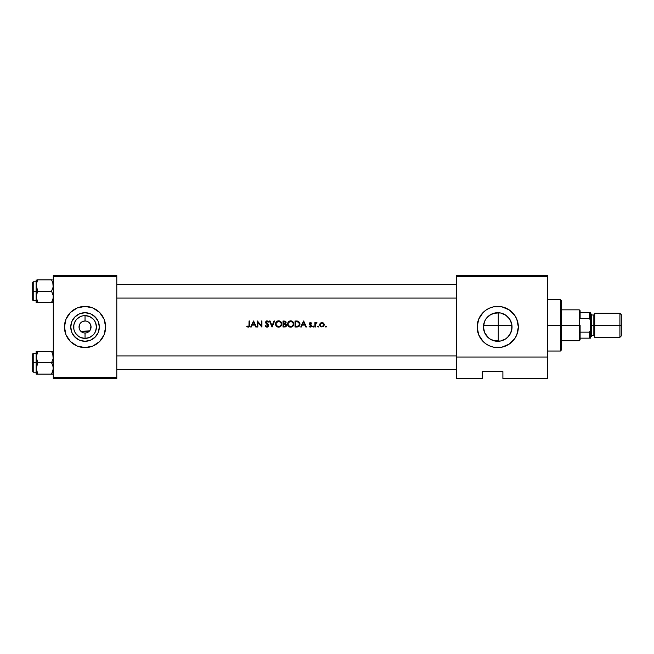<?xml version="1.0" encoding="UTF-8"?>
<svg xmlns="http://www.w3.org/2000/svg" width="654" height="654" viewBox="0 0 654 654"><rect width="100%" height="100%" fill="white"/><g stroke="black" fill="none" stroke-linecap="round" stroke-linejoin="round"><path stroke-width="0.98" d="M84.595 321.008L85.036 320.991A6.009 6.009 0 0 1 91.045 327A6.009 6.009 0 0 1 85.036 333.009A6.009 6.009 0 0 1 79.036 327A6.009 6.009 0 0 1 85.036 320.991A6.009 6.009 0 0 0 79.036 327A6.009 6.009 0 0 0 85.036 333.009L85.036 338.396A11.396 11.396 0 0 1 73.649 327A11.396 11.396 0 0 1 85.036 315.604L85.036 320.991L82.437 321.588M79.747 329.845L79.412 329.101L79.747 329.845M79.093 326.133L79.159 328.21L79.347 325.071M81.129 322.438L80.401 323.182M81.979 321.833L81.537 322.12M85.036 341.298A14.298 14.298 0 0 1 70.746 327A14.298 14.298 0 0 1 85.036 312.702L90.505 313.797L95.149 316.896L98.247 321.531L99.334 327L98.247 332.469L95.149 337.104L90.505 340.203L85.036 341.298L79.567 340.203L74.932 337.104L71.834 332.469L70.746 327L71.834 321.531L74.932 316.896L79.567 313.797L85.036 312.702A14.298 14.298 0 0 1 99.334 327A14.298 14.298 0 0 1 85.036 341.298M85.036 306.407A20.593 20.593 0 0 0 64.444 327A20.593 20.593 0 0 0 85.036 347.593A20.593 20.593 0 0 1 64.444 327A20.593 20.593 0 0 1 85.036 306.407L77.156 307.977L70.477 312.44L66.013 319.119L64.444 327L66.013 334.881L70.477 341.56L77.156 346.023L85.036 347.593L92.917 346.023L99.596 341.56L104.068 334.881L105.629 327L104.068 319.119L99.596 312.44L92.917 307.977L85.036 306.407A20.593 20.593 0 0 1 105.629 327A20.593 20.593 0 0 1 85.036 347.593A20.593 20.593 0 0 0 105.629 327A20.593 20.593 0 0 0 85.036 306.407M499.615 341.175L494.906 341.012L492.217 340.186L497.743 341.298A14.298 14.298 0 0 1 483.453 327A14.298 14.298 0 0 1 497.743 312.702L492.233 313.806M492.217 340.186L491.595 339.9M488.71 338.077L485.857 334.938L484.54 332.469L483.453 327L484.639 332.698L488.71 338.077M483.461 326.387L483.453 327.098M485.088 320.354L483.886 323.517M490.933 314.435L486.658 317.983M483.453 327L484.54 321.531L485.857 319.062L489.772 315.138M489.871 346.031A20.593 20.593 0 0 0 497.735 347.593A20.593 20.593 0 0 1 477.15 327A20.593 20.593 0 0 1 497.743 306.407A20.593 20.593 0 0 0 489.879 307.969M486.314 344.127A20.593 20.593 0 0 0 489.854 346.023L493.729 347.2L501.765 347.2L509.188 344.118L514.87 338.437L516.774 334.881L518.336 327L516.774 319.119L514.87 315.563L509.188 309.882L501.765 306.8L493.729 306.8L489.862 307.977A20.593 20.593 0 0 0 486.314 309.873M489.862 307.977L486.306 309.882A20.593 20.593 0 0 0 486.298 344.118L489.862 346.023M493.239 313.438L499.542 312.816M502.239 340.571L500.751 340.971M504.716 339.483L503.4 340.129M506.924 337.963L505.82 338.797M508.918 335.911L507.929 337.031M511.78 324.27L511.755 329.837L509.662 334.897M498.258 341.282L498.258 325.283L483.551 325.283L498.258 325.283L498.258 312.718L498.258 325.283L511.935 325.283L498.258 325.283L498.258 341.282L500.997 340.922L505.951 338.707L508.902 335.943L510.962 332.453L507.856 337.104L505.689 338.886L500.531 341.02L494.914 341.012M512.041 327.049L511.771 324.229L512.041 327L510.962 332.453M510.987 321.613L511.6 323.485M509.695 319.152L510.529 320.607M505.836 315.22L506.85 315.98M503.408 313.871L504.684 314.5M500.768 313.029L502.231 313.429M494.914 312.988L500.531 312.98L505.689 315.114L509.63 319.062L511.763 324.212M491.497 314.141L492.2 313.822M487.189 317.362L487.614 316.92M489.315 315.457L489.74 315.163M484.262 331.742L483.747 329.894M483.617 329.183L483.453 327.229M485.284 334.006L484.581 332.575M486.535 335.87L485.906 335.012M488.121 337.57L487.671 337.137M89.345 331.194L80.834 331.292L89.606 330.899M90.971 326.06L90.146 330.164M87.644 321.588L88.535 322.12M85.045 320.991L85.486 321.008M79.412 329.101L79.159 328.21M261.379 320.991L261.919 320.991L261.919 327L257.839 322.283L257.839 327L257.3 327L257.3 320.991L261.379 325.725L261.379 320.991L261.379 325.725L257.3 320.991L257.3 327L257.839 327L257.839 322.283L261.919 327L261.919 320.991L261.379 320.991L261.379 325.725M268.132 322.226L266.955 321.457L266.072 322.218L268.655 325.218L268.361 326.485L266.979 327.155L265.148 325.839L265.663 325.537L267.192 326.526L268.099 325.21L265.876 323.158L265.54 322.095L266.873 320.844L268.614 321.858L268.132 322.226L267.314 321.515L266.35 321.654L266.104 322.438L266.873 323.297L266.145 321.907L267.314 321.515L268.132 322.226L268.303 321.474L266.734 320.861L265.565 321.956L265.876 323.158L268.156 325.52L266.979 326.534L265.663 325.537L265.148 325.839L265.467 326.346L267.617 327.041L268.696 325.529L266.472 322.994L268.696 325.529L267.306 327.131M270.045 320.991L272.039 325.725L274.042 320.991L274.623 320.991L272.08 327L269.464 320.991L270.045 320.991L272.039 325.725L270.045 320.991L269.464 320.991L272.007 327L274.623 320.991L274.042 320.991L272.039 325.725L274.042 320.991M290.441 320.844L291.831 321.057L293.27 322.226L293.793 323.836L293.278 325.757L291.864 326.926L290.024 327.098L288.406 326.248L287.539 324.637L287.997 322.258L290.441 320.844L288.381 321.776L287.482 324.024L288.888 326.64L291.349 327.082L293.572 325.21L293.564 322.774L291.831 321.057L289.395 321.081M296.891 327L295.028 327L295.028 320.991L298.15 321.212L299.72 322.749L299.491 325.806L298.641 326.648L296.891 327L299.123 326.281L299.859 323.182L298.567 321.4L295.028 320.991L295.028 327L297.194 326.992M303.579 320.991L306.424 327L305.835 327L304.952 325.079L302.23 325.079L301.314 327L300.726 327L303.579 320.991L300.726 327L301.314 327L302.23 325.079L304.952 325.079L305.835 327L306.424 327L303.562 321.016M315.432 325.3L315.432 327L314.893 327L314.893 322.61L315.432 322.61L315.432 323.256L316.969 322.684L315.58 323.853L316.969 322.684L315.432 323.256L315.432 322.61L314.893 322.61L314.893 327L315.432 327L316.005 323.215M317.599 326.673L318.285 326.109L318.441 326.926L317.623 326.771L318.441 326.926L318.449 326.223L317.591 326.575L318.089 326.076L318.588 326.575L318.089 327.074L317.591 326.575L318.089 326.076M325.962 327.065L325.365 326.575L325.864 327.074L326.371 326.575L325.864 327.074L326.371 326.575L325.864 327.074L325.373 326.477L326.223 326.223L326.06 327.041L325.373 326.673L326.223 326.926L326.223 326.223L325.512 326.223L326.371 326.575L325.864 327.074L325.365 326.575L325.864 326.076L325.373 326.477M320.435 323.092L319.667 324.817L320.272 323.264L321.94 322.536L323.607 323.256L324.212 324.817L323.55 326.428L321.065 326.918L319.667 324.817L321.024 322.716L323.444 323.092L321.94 322.536L320.272 323.256M312.825 326.673L313.315 327.074L312.816 326.575L313.315 327.074L313.814 326.575L313.315 327.074L313.037 326.158L313.806 326.477L313.217 327.065L312.825 326.673L313.667 326.926L313.675 326.223L312.964 326.223L313.814 326.575L313.315 327.074L312.816 326.575L313.315 326.076L313.814 326.575L313.315 327.074L312.816 326.575L313.315 326.076L312.825 326.477M309.481 326.076L310.348 326.534L311.124 325.831L309.465 324.204L309.661 322.872L310.625 322.545L311.582 323.158L309.931 323.444L311.664 325.806L310.503 327.074L309.236 326.616L309.473 326.076L310.634 326.493L311.034 325.504L310.879 326.338L309.121 326.485L310.07 327.049M311.214 323.534L310.462 323.076L311.214 323.534L310.462 323.076L311.214 323.534L310.462 323.076L309.89 323.665L310.348 323.084L311.582 323.158L310.462 322.536L311.582 323.158L310.021 322.618L309.35 323.689L311.124 325.831M285.692 323.534L286.558 325.291L285.397 323.763L286.084 322.308L285.397 323.763L286.485 324.785L286.223 326.305L283.019 327L283.019 320.991L285.25 321.155L286.084 322.308L285.512 321.302L283.019 320.991L283.019 327L285.348 326.902L286.297 326.199M278.588 320.836L280.86 321.743L281.768 323.681L281.261 325.757L279.25 327.098L277.419 326.935L275.996 325.774L275.481 324.335L275.825 322.528L276.985 321.277L278.432 320.844L276.364 321.776L275.473 324.024L276.397 326.248L278.637 327.155L280.394 326.632L281.555 325.21L281.555 322.774L279.822 321.057L277.672 320.975M253.523 320.991L256.376 327L255.788 327L254.897 325.079L252.174 325.079L251.267 327L250.678 327L253.523 320.991L250.678 327L251.267 327L252.174 325.079L254.897 325.079L255.788 327L256.376 327L253.523 320.991M248.128 326.534L249.027 325.733L249.06 320.991L249.599 320.991L249.403 326.477L248.193 327.155L246.746 326.46L247.065 326.003L248.226 326.534L247.065 326.003L246.746 326.46L248.193 327.155L249.403 326.477L249.599 320.991L249.06 320.991L248.978 325.978L248.455 326.501M547.512 378.478L502.893 378.478L547.512 378.478L547.512 276.38L547.512 357.027L456.557 357.027L456.557 276.38L547.512 276.38L547.512 275.522L456.557 275.522L547.512 275.522L547.512 276.38L456.557 276.38L456.557 378.478L456.557 357.027L547.512 357.027L547.512 378.478M53.293 276.38L116.788 276.38L116.788 377.62L53.293 377.62L53.293 275.522L116.788 275.522L53.293 275.522L53.293 378.478L53.293 377.62L116.788 377.62L116.788 275.522L116.788 276.38L53.293 276.38M116.788 378.478L53.293 378.478L116.788 378.478L116.788 377.62L116.788 378.478M486.306 309.882L483.183 312.44L478.72 319.119L477.15 327L478.72 334.881L483.183 341.56L486.306 344.118M482.3 378.478L456.557 378.478L482.3 378.478L482.3 371.619L502.893 371.619L502.893 378.478L502.893 371.619L482.3 371.619L482.3 378.478M497.759 347.593A20.593 20.593 0 0 0 512.303 341.568L514.87 338.437A20.593 20.593 0 0 0 512.311 312.448M512.311 341.552A20.593 20.593 0 0 0 514.861 338.445M512.303 312.432A20.593 20.593 0 0 0 497.759 306.407M501.765 306.8L497.743 306.407A20.593 20.593 0 0 1 518.336 327A20.593 20.593 0 0 1 497.743 347.593L493.729 347.2M494.955 341.02L489.805 338.886M489.805 315.114L494.955 312.98M503.605 313.961L501.013 313.086M508.06 317.1L504.839 314.59M511.788 324.343L510.962 321.555M511.019 321.694L509.76 319.25M497.743 312.702A14.298 14.298 0 0 1 512.041 327A14.298 14.298 0 0 1 497.743 341.298M92.982 338.886L95.149 337.104L98.247 332.469M96.923 319.062L92.982 315.114L90.505 313.797M79.567 313.797L74.932 316.896L71.834 321.531M73.15 334.938L77.098 338.886L79.567 340.203M85.036 338.396L80.679 337.529L78.709 336.475L75.562 333.327L74.515 331.357L73.861 329.224L73.861 324.776L75.562 320.673L76.984 318.939L80.679 316.471L82.813 315.825L85.036 315.604L89.402 316.471L93.097 318.939L94.511 320.673L95.566 322.643L96.432 327L95.566 331.357L94.511 333.327L93.097 335.061L89.402 337.529L85.036 338.396L85.036 333.009A6.009 6.009 0 0 0 91.045 327A6.009 6.009 0 0 0 85.036 320.991L85.036 315.604A11.396 11.396 0 0 1 96.432 327A11.396 11.396 0 0 1 85.036 338.396M86.132 321.098L85.036 320.991M91.045 327.204L90.285 324.073L88.944 322.438M89.958 330.45L90.669 329.101M325.373 326.673L325.864 326.076M326.371 326.575L325.962 326.084M319.675 324.605L319.839 325.692L321.065 326.918L323.55 326.428L324.065 323.975L322.177 322.545M323.444 323.092L323.975 323.779M323.828 326.084L324.204 325.038M320.329 326.428L321.065 326.918M319.904 325.839L319.667 324.817M322.16 323.084L323.166 323.591L323.673 324.817L323.166 323.591L323.542 325.479L321.94 326.534L323.101 326.117M322.863 323.346L322.275 323.109M323.174 326.044L323.673 324.817L322.61 326.411M322.602 326.411L321.277 326.411L320.239 325.161L320.713 323.591L322.111 323.084L320.73 323.575M320.337 325.488L320.215 324.989L320.337 325.488M320.493 323.853L320.215 324.989M321.94 322.536L321.024 322.716M320.272 323.264L319.749 324.18M324.18 324.392L324.065 323.975M323.264 322.945L322.855 322.708M323.64 325.161L323.665 324.654M318.441 326.223L318.187 327.065M315.432 323.256L316.749 322.577M316.176 322.594L315.53 323.117M315.432 325.529L315.498 324.204M313.814 326.575L313.413 326.084M311.345 322.929L310.789 322.586M310.519 323.076L310.037 324.065L311.459 325.128L309.931 323.877L310.462 323.076L309.89 323.665M311.656 325.717L310.666 324.515M311.459 325.128L311.091 326.877L311.566 326.305M310.372 327.074L311.288 326.714M310.192 327.065L309.677 326.918M310.217 326.526L309.563 326.166M311.116 325.905L310.348 326.534M310.977 325.414L309.35 323.689L310.127 322.577M310.021 322.618L309.35 323.689L310.307 324.964L309.358 323.861M303.669 321.032L306.424 327M305.835 327L304.952 325.079M302.23 325.079L301.314 327M300.734 326.984L302.156 323.992M303.611 322.169L304.666 324.458L302.516 324.458L303.611 322.169L302.516 324.458L304.666 324.458L303.611 322.169M295.028 327L295.028 320.991M296.237 320.991L298.15 321.212L299.72 322.757L298.355 321.294M297.676 321.089L296.72 321M299.9 323.395L299.72 322.741M299.957 324.073L299.933 323.624M299.949 324.221L299.875 324.858M299.63 325.553L299.851 324.973M297.75 326.943L298.543 326.698M296.221 321.613L295.567 321.613L295.567 326.387L295.567 321.613L298.526 322.12L299.418 324.073L298.592 325.913L296.254 326.387M297.374 321.686L296.916 321.637M299.385 323.648L299.18 322.929M299.017 322.643L299.328 323.329M298.502 322.103L299.025 322.643L298.51 322.103M296.687 326.379L297.456 326.33M287.482 323.869L287.556 323.329M290.916 320.852L291.324 320.91M291.831 321.057L292.878 321.743L291.831 321.057M293.27 322.218L293.564 322.765M293.793 323.992L291.267 327.098L292.886 326.232L293.785 324.302M290.801 327.147L291.57 327.025M290.49 327.147L289.894 327.074M289.673 327.016L290.335 327.139M289.003 326.714L287.858 325.537M287.801 325.422L289.436 326.935M287.49 324.18L287.711 325.234M292.502 322.201L290.629 321.457L292.379 322.087L293.205 323.452L293.115 324.85L292.052 326.15L289.64 326.362L288.218 325.005L288.161 323.158L290.016 321.531L291.946 321.793L293.156 323.264M293.033 322.937L292.477 322.177M291.136 326.493L291.627 326.354L291.136 326.493M292.559 325.749L293.147 324.76M289.42 326.264L290.123 326.493M290.123 321.506L289.632 321.654L290.123 321.506M288.782 322.201L289.403 321.76L288.782 322.201M288.013 325.774L288.414 326.248M291.807 321.727L290.883 321.466M286.092 322.479L285.945 321.817M285.7 323.526L286.084 322.675M286.223 326.305L286.558 325.291M285.52 322.765L283.558 323.534L283.558 321.613L285.185 321.801L285.553 322.496L284.286 321.613L285.25 321.842M283.558 324.147L285.038 324.221L283.558 324.147L283.558 326.387L283.558 324.147M285.847 324.736L285.978 325.578L285.038 324.221L283.91 324.147L285.038 324.221L286.011 325.144M286.011 325.439L285.953 324.94M285.994 325.087L285.577 324.458M285.52 326.158L286.019 325.283L284.899 324.196M285.275 326.272L284.604 326.379M286.55 325.169L286.076 324.139M285.757 321.531L284.874 321.049M284.981 321.703L283.558 321.613L283.558 323.534L284.621 323.485M275.522 323.403L275.473 323.869M276.184 321.981L275.702 322.814M277.222 321.155L277.975 320.901M279.822 321.057L279.209 320.893M280.868 321.752L281.645 323.027M281.719 323.305L281.555 322.774M280.133 326.796L278.792 327.147L280.868 326.232L281.776 324.147M278.481 327.147L278.015 327.098M276.985 326.714L275.988 325.757L277.427 326.935M275.473 324.024L275.596 324.94M280.492 322.201L278.612 321.457L280.362 322.087L281.187 323.452L281.106 324.85L280.043 326.15L277.623 326.362L276.201 325.005L276.151 323.158L277.999 321.531L279.928 321.793L281.146 323.264M281.024 322.937L280.468 322.177M279.119 326.493L279.61 326.354L279.119 326.493M279.847 326.256L279.372 326.436L279.847 326.256M280.55 325.749L281.138 324.76M277.41 326.264L278.113 326.493M278.105 321.506L277.623 321.654L278.105 321.506M276.773 322.201L277.394 321.76L276.773 322.201M277.067 321.237L276.593 321.564M281.776 323.836L281.727 323.37M279.798 321.727L278.866 321.466M270.731 323.992L269.473 321.016M273.364 323.959L272.08 327M266.194 326.975L265.671 326.591M267.927 326.133L267.085 326.534M265.925 323.215L268.132 325.733L265.532 322.242L267.02 320.836L268.614 321.858L267.143 320.844M266.857 323.975L265.532 322.242L265.802 323.06M265.876 323.158L265.54 322.365M267.314 321.515L266.072 322.218L267.282 323.591M267.045 321.457L266.072 322.218L266.472 322.994L266.096 322.054L266.791 321.466M268.663 325.839L267.527 323.779M265.467 326.346L266.391 327.057M267.952 326.869L268.614 326.011M268.222 324.4L267.772 323.967M268.467 321.662L267.944 321.139M257.3 327L257.3 320.991M257.406 320.991L261.363 325.7M261.919 320.991L261.919 327M261.788 326.992L257.839 322.283L257.839 327M253.613 321.016L256.376 327M255.788 327L254.897 325.079M252.174 325.079L251.267 327M250.686 326.967L252.101 323.992M253.556 322.169L254.619 324.458L252.469 324.458L253.556 322.169L252.469 324.458L254.619 324.458L253.556 322.169M249.599 325.046L249.19 326.771L249.599 325.046M246.746 326.46L248.561 327.114M246.901 326.599L247.408 326.951M247.253 326.125L248.348 326.526M247.065 326.003L247.833 326.452M249.002 325.856L248.692 326.379M322.61 323.207L322.111 323.084M297.872 326.264L298.298 326.101M560.38 325.283L560.38 351.026L560.38 325.283L547.512 325.283L560.38 325.283L560.38 299.54L560.38 325.283L561.238 325.283L560.38 325.283M561.238 350.168L561.238 325.283L561.238 350.168L560.38 351.026L547.512 351.026M561.238 300.399L561.238 325.283L561.238 300.399L560.38 299.54L547.512 299.54M456.557 298.085L116.788 298.085L456.557 298.085M36.215 298.085L36.624 299.802L36.256 295.42L37.883 291.218L36.134 285.561L36.134 291.218L37.883 291.218L36.134 285.561L37.18 281.245L36.215 284.359M116.788 284.359L456.557 284.359L116.788 284.359M53.211 298.085L51.543 302.549L52.802 299.81M53.211 284.359L53.17 287.024L51.543 291.218L37.883 291.218L51.543 291.218L53.162 295.395L53.17 298.347L53.162 295.395L51.543 291.218L53.17 287.024L52.802 282.634L53.211 284.359M53.162 366.951L53.17 369.911L52.246 372.755L53.293 368.439L52.802 365.512L53.162 366.951M52.246 364.131L52.802 365.512L51.543 362.782L37.883 362.782L36.134 357.117L37.883 351.451L37.18 352.8L37.883 351.451L36.134 351.451L37.18 351.451L36.134 351.451L36.134 362.782L32.7 362.782L32.7 371.701L32.7 353.855L33.215 372.216L33.215 362.782L36.134 362.782L36.134 368.439L37.883 362.782L51.543 362.782L52.246 364.131M53.293 362.782L51.543 362.782L53.293 362.782M37.556 373.516L37.883 374.104L51.543 374.104L52.246 372.755L51.543 374.104L37.883 374.104L36.134 368.439L36.134 374.104L37.883 374.104L36.256 369.919L36.256 366.976L37.883 362.782L36.134 357.117L36.134 374.104M53.211 355.915L52.802 354.198L53.17 358.58L51.543 362.782L53.17 358.58L52.802 354.19L53.162 355.629M52.295 352.907L51.543 351.451L53.293 351.451L51.543 351.451L52.802 354.19L51.543 351.451L37.883 351.451L51.543 351.451L52.802 354.198M53.293 374.104L52.246 374.104L53.293 374.104M51.543 374.104L52.802 374.104L51.543 374.104L53.211 369.641M36.134 353.34L33.215 353.34L33.215 362.782L33.215 353.34L32.7 353.855M36.264 351.451L36.264 355.629M37.883 351.451L37.18 351.451L37.883 351.451L36.624 354.19L37.883 351.451M36.256 374.104L37.18 374.104M52.966 354.754L52.802 354.206L52.966 354.754M37.883 374.104L36.624 371.358M36.461 354.746L36.624 354.198M52.802 371.349L52.966 370.802M52.246 279.896L37.883 279.896L37.18 281.245L37.883 279.896L51.543 279.896L52.802 282.634M37.131 301.093L37.883 302.549L51.543 302.549L37.883 302.549L36.134 296.883L36.134 302.549L37.883 302.549L37.18 302.549L37.883 302.549L36.264 298.371M53.162 302.549L51.543 302.549L52.246 302.549L51.543 302.549L52.295 301.093M37.18 279.896L37.883 279.896L36.624 282.634L37.883 279.896L37.18 279.896M37.131 281.351L36.134 285.561L36.134 302.549M36.461 283.198L36.616 282.651M52.966 299.246L52.246 301.192M116.788 355.915L456.557 355.915L116.788 355.915M456.557 369.641L116.788 369.641L456.557 369.641M33.215 291.218L33.215 281.784L33.215 291.218L36.134 291.218L33.215 291.218L33.215 300.66L33.215 291.218L32.7 291.218L33.215 291.218M32.7 282.299L32.7 291.218L32.7 282.299L33.215 281.784L36.134 281.784M36.134 279.896L36.134 285.561L36.134 279.896M32.7 300.145L32.7 291.218L32.7 300.145L33.215 300.66L36.134 300.66M36.624 299.81L37.883 302.549L36.256 302.549M37.18 292.575L37.883 291.218L36.134 291.218L36.134 296.883L37.18 292.575M37.883 279.896L37.18 281.245M51.862 280.484L51.543 279.896M580.114 338.151L580.114 325.283L579.256 325.283L579.256 340.726L579.256 325.283L561.238 325.283L579.256 325.283L579.256 309.841L579.256 325.283L580.114 325.283L580.114 339.867L580.114 338.151L590.415 338.151L590.415 330.057L589.556 332.15L580.114 332.15L589.556 332.15L589.556 338.151L589.556 332.15L590.415 330.057L590.415 338.151L580.114 338.151M580.114 318.416L580.114 310.699L580.114 318.416L589.556 318.416L590.415 320.509L590.415 330.057L590.415 312.416L580.114 312.416L589.556 312.416L589.556 318.416L589.556 312.416L590.415 312.416L590.415 320.509L589.556 318.416L580.114 318.416M619.927 325.283L621.3 325.283L621.3 314.648L621.3 325.283L619.927 325.283L619.927 313.274L619.927 325.283L594.699 325.283L619.927 325.283L619.927 337.292L619.927 325.283M594.699 314.133L593.84 314.991L593.84 335.584L593.84 325.283L590.415 325.283L591.273 325.283L591.273 314.133L591.273 325.283L594.699 325.283L594.699 337.292L594.699 313.274L594.699 325.283L593.84 325.283L593.84 314.991L591.273 314.991M621.3 335.927L621.3 325.283L621.3 335.927L619.927 337.292L594.699 337.292M591.273 336.442L591.273 325.283L591.273 336.442L590.415 337.292M36.134 372.216L33.215 372.216L32.7 371.701M580.114 339.867L579.256 340.726L561.238 340.726M493.762 340.726L498.258 340.726M561.238 309.841L579.256 309.841L580.114 310.699M594.699 313.274L619.927 313.274L621.3 314.648M590.415 313.274L591.273 314.133M591.273 335.584L593.84 335.584L594.699 336.442"/></g></svg>
